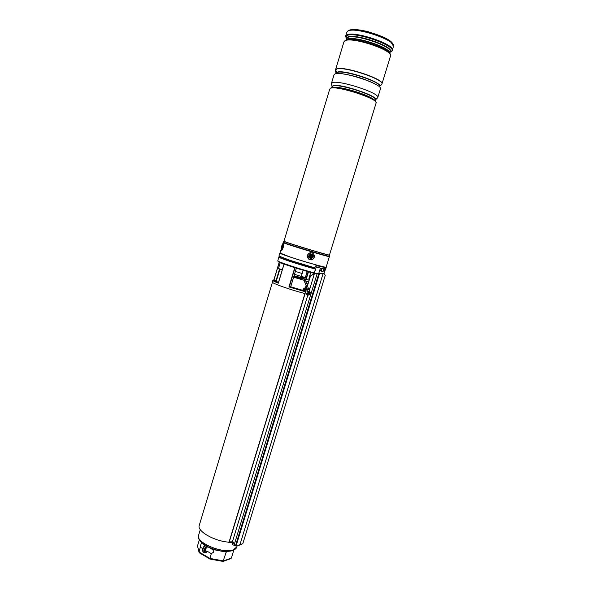<?xml version="1.0" encoding="UTF-8"?>
<svg xmlns="http://www.w3.org/2000/svg" width="591" height="591" viewBox="0 0 591 591"><rect width="100%" height="100%" fill="white"/><g stroke="black" fill="none" stroke-linecap="round" stroke-linejoin="round"><path stroke-width="0.89" d="M293.624 277.223L304.313 280.348M233.201 542.228L232.041 542.265M229.153 542.176C214.718 541.43 196.714 531.139 199.263 525.392L272.421 282.276M298.492 278.331L299.046 278.442M297.916 278.169L298.499 278.295M296.187 277.63L297.088 277.866L297.332 277.016M294.761 277.135L295.906 277.475M293.926 276.773L294.577 277.002M294.082 275.709L303.456 278.302L294.022 275.901L293.875 276.684M304.439 279.403L301.809 278.265L301.573 279.018M324.053 273.751L324.599 270.804L323.336 270.693L323.033 271.683L319.598 270.604M323.528 270.205L323.336 270.693M284.057 264.081L278.324 283.192C274.623 281.722 272.806 280.769 272.865 280.341L272.348 282.062C271.21 283.037 290.794 289.974 304.934 293.542M306.478 288.504L304.542 288.039L304.033 289.014L303.781 289.826L305.244 290.55L305.421 291.769L288.94 286.938L290.462 286.694L302.245 290.188L290.462 286.694M272.865 280.341L274.327 279.809L276.063 280.555L276.071 281.272M280.496 256.959C272.133 255.356 298.337 264.288 315.439 268.802L315.513 269.112C301.129 265.315 277.652 257.587 278.856 257.085L277.77 260.882C277.822 261.828 300.509 269.304 314.36 272.902L315.513 269.112L314.833 268.587C299.859 264.628 276.078 256.671 280.444 257.122M278.036 261.377L278.065 261.429C278.125 262.367 300.361 269.703 313.954 273.227L315.616 269.134L314.833 268.587C301.735 265.167 280.008 257.927 280.282 257.388M315.557 269.127L314.471 272.887M306.256 289.206L305.421 291.769L302.245 290.188L303.781 289.826L303.412 289.656L303.9 288.415M306.352 288.903L305.554 289.546L304.033 289.014L303.767 288.511L304.328 288.113M304.609 290.115L303.988 290.802L289.553 286.546M305.554 289.546L304.491 291.045M302.2 290.174L303.523 289.664M306.434 288.644L304.675 288.039M307.194 294.857L306.249 293.838M232.448 544.703L232.891 543.033L232.448 544.703L236.082 545.921L319.399 273.936L323.159 273.389L239.843 544.998L242.82 543.668L325.286 275.251L242.864 543.521M228.621 542.132L229.16 541.748L310.282 276.041L314.227 273.603L323.373 273.441M310.282 276.041L314.36 273.722L319.399 273.936M309.145 291.112L309.706 289.28L309.019 287.898M232.928 543.151L233.282 541.977M325.272 275.162L323.159 273.389M232.832 544.643L233.622 542.05L232.381 541.881L307.815 295.116M309.706 289.28L314.36 273.722M309.322 291.178L306.951 291.356L307.734 288.792L309.167 287.935L309.758 288.77M228.348 542.11L228.769 542.442L229.293 541.873L310.393 276.226M228.769 542.442L231.716 542.449L232.381 541.881M239.577 545.124L235.469 545.811L318.712 273.973M205.875 545.508L206.54 545.885L205.875 545.508M197.564 546.239L199.115 552.031L200.918 544.341L201.723 543.188L205.011 545.116L201.797 543.144L201.583 542.472M205.505 549.623C206.237 547.783 207.109 546.882 208.106 546.926L212.767 549.645L213.935 551.964L211.305 553.649L206.865 551.034L205.675 551.351L205.505 549.623M206.54 545.885L207.049 546.283C204.154 548.485 203.622 554.299 206.488 552.267L206.865 551.034M212.561 549.527L208.128 546.845M201.767 543.225L201.819 542.693M197.571 545.737L199.359 539.79M197.557 546.202L199.086 552.459L199.115 552.031L209.864 558.399L223.376 560.911L231.376 558.081L233.807 550.147M227.276 551.477L226.102 552.001L224.24 551.728L212.583 549.445L212.701 548.803M211.305 553.649L209.761 559.02L222.999 561.428L226.471 551.484M206.488 552.267L204.353 552.733L204.058 549.733L206.458 545.848M202.765 548.625L200.534 547.31M211.142 548.204L211.076 548.655M214.577 549.438L214.407 549.866M199.086 552.459L199.381 552.858M199.352 552.844L209.857 558.938M231.376 558.081L230.8 558.65M306.884 293.986L307.704 295.072C309.381 295.256 310.231 294.34 310.238 292.309L309.418 291.223C307.734 291.038 306.892 291.961 306.884 293.986M308.229 293.535L308.576 292.996L309.787 292.973L308.716 292.05L307.741 293.483L307.852 293.941L308.458 293.771L307.904 293.409M309.352 293.321L308.436 293.299M307.985 293.372L308.812 294.407L309.211 293.631M306.212 293.705L307.128 294.828M308.317 292.294L308.716 292.05M308.679 292.929L309.787 292.973M308.45 293.424L309.219 294.207M308 293.38L308.502 293.764M319.65 270.434L323.129 271.358M313.016 267.346L312.779 268.026M326.173 267.043L326.269 267.169C326.912 268.1 305.429 262.116 290.868 257.277L280.008 253.014M326.269 267.169L325.353 270.153L326.047 267.804L315.986 265.529L314.707 267.812L289.952 260.313L278.967 256.036L279.861 253.074M323.425 270.545L323.713 269.614L325.353 270.153M375.588 101.194C373.372 96.237 336.582 84.971 331.366 87.653L331.211 87.712M331.093 87.756L330.642 88.258C336.685 85.252 378.986 99.059 376.09 103.048C375.994 101.526 375.359 100.477 374.184 99.894C368.141 94.885 340.896 86.604 333.095 87.416L331.174 87.727M377.494 97.958L377.775 97.545C380.73 93.378 338.414 79.519 332.312 82.71L331.425 83.959M377.775 97.545L380.434 88.894C383.478 84.424 341.133 70.499 334.942 73.986L334.026 74.791L331.418 83.464M381.557 84.639L381.889 84.151C384.985 79.519 342.625 65.557 336.382 69.199L335.459 70.632M282.734 243.95L283.163 242.532L283.732 242.857C288.209 244.955 330.701 257.72 329.386 256.575L326.151 267.132C327.355 268.632 284.899 255.955 280.533 253.502L279.986 253.111L281.035 249.616M381.904 84.077L381.926 84.011C385.029 79.379 342.669 65.416 336.419 69.058L335.496 69.901L336.966 72.353M282.668 244.718C281.471 247.001 281.153 248.523 281.715 249.291L282.668 244.718M310.6 253.79C307.726 255.999 307.963 257.654 311.317 258.74C314.19 256.531 313.947 254.876 310.6 253.79M303.456 278.302L303.294 277.6M294.495 274.35L302.001 276.654M295.397 271.387L302.156 273.507M296.157 276.64L295.773 277.925M296.867 276.869L296.593 277.763M297.849 277.172L297.458 278.442M298.603 277.401L298.337 278.295M299.548 277.674L299.164 278.952M300.206 277.859L299.94 278.738M300.93 278.051L300.531 279.344M301.351 278.154L301.092 278.996M301.698 278.243L301.299 279.558M294.104 275.938L293.705 277.253M294.333 276.019L294.082 276.854M294.828 276.196L294.429 277.489M295.345 276.374L295.079 277.245M296.039 276.603L295.788 277.438M297.576 277.09L297.317 277.94M298.736 277.438L298.47 278.331M298.972 277.511L298.721 278.354M303.146 270.257L301.299 276.352L305.325 277.556M307.202 271.439L305.333 277.571L304.668 277.925L301.646 277.002M282.284 269.814L280.311 269.74L278.457 268.55L282.306 269.747M280.237 262.611L278.457 268.55M309.455 278.73L308.938 278.442L310.718 272.421M320.462 268.255L319.753 270.109L321.046 270.597M324.777 267.693L324.378 269.001L315.047 266.829M316.599 267.28L317.042 265.817M312.395 255.009C312.802 257.831 311.752 258.636 309.256 257.41C308.857 254.581 309.906 253.775 312.395 255.009M311.294 257.314L311.62 255.275L310.364 255.098L309.736 256.716L311.294 257.314L311.413 255.46L310.149 255.282L310.305 256.125M310.149 256.413L309.913 256.804L311.169 256.982M311.501 255.593L311.922 255.696M311.294 256.886L311.716 256.996M282.084 248.848L283.133 245.272M282.956 246.491L282.631 247.622M323.676 270.515L324.599 270.804L323.58 270.043L324.873 271.062M323.713 273.567L324.769 271.129L323.979 273.699M309.485 290.011L307.512 289.531M288.94 286.938L294.776 267.686M284.086 264.096L278.324 283.192M273.914 279.787L279.218 262.16L273.906 279.787M279.772 269.57L276.248 281.264M305.089 277.696L304.712 281.767L306.892 287.13M308.982 289.11L308.502 287.943M307.438 285.335L305.879 281.493L305.798 279.366L308.133 271.705M308.509 281.826L306.212 281.397L307.601 284.81M308.857 287.876L309.396 289.206M275.62 281.02L278.487 282.409C275.288 281.05 274.372 280.341 275.731 280.304M274.327 279.809C272.473 279.816 273.84 280.755 278.427 282.609M313.954 273.227L313.836 273.264C300.494 269.799 278.656 262.618 278.243 261.591M279.321 262.212L274.032 279.787M276.063 280.555L279.41 269.444M295.057 267.775L289.339 286.628M290.691 286.768L296.327 268.174M304.601 281.848L304.963 277.763M318.66 273.567L319.354 273.781M308.48 271.801L306.138 279.462L309.063 280.023M306.832 287.329L304.712 281.767M309.462 289.221L307.726 288.814L309.462 289.221M307.675 288.984L309.403 289.405M305.798 279.366L305.879 281.493M242.539 543.794L235.957 546.062L234.08 545.109L317.175 273.574M229.293 541.873L232.233 541.881M234.132 545.279L232.573 544.747M205.299 545.168L202.89 549.054L203.26 552.09M200.305 529.595L198.591 535.276C195.229 542.39 222.896 554.107 233.312 549.829L236.814 546.889C236.673 548.212 235.27 549.46 232.61 550.642C225.156 552.445 216.631 550.989 207.035 546.276M227.904 551.455L227.18 551.698M202.632 550.627C202.521 548.692 203.348 546.867 205.107 545.153M308.376 292.501L308.982 292.634M325.929 268.262L324.725 267.863M375.159 100.684L375.396 99.923C378.107 96.097 338.643 83.191 332.925 86.064L331.846 87.52M333.981 87.342C341.332 86.471 367.861 94.53 373.482 99.347M331.396 83.856L332.068 86.796L332.932 85.784C338.998 82.799 380.198 96.606 375.388 99.953L377.575 97.884M379.392 86.892L379.503 86.522C382.347 82.282 342.839 69.273 336.988 72.567L336.006 73.705M343.415 73.986C353.743 75.545 363.628 78.544 373.076 83.006M336.094 73.41L336.996 72.287C343.201 68.859 384.438 82.806 379.481 86.596M329.763 88.975L283.968 241.202L284.537 241.512C288.969 243.536 330.761 256.102 329.46 255.024L329.438 255.127C331.093 256.317 288.962 243.662 284.485 241.616L283.924 241.298L283.296 242.251L283.865 242.576C288.378 244.689 331.108 257.513 329.431 256.265L329.438 255.135M346.429 38.88L347.412 37.226C354.194 32.542 396.502 47.42 390.097 52.148M389.772 53.205L390.171 51.919C393.37 46.556 353.662 33.244 347.442 37.647L346.112 39.937M346.23 39.878L346.947 39.309C352.805 35.142 390.681 47.376 389.713 53.094M390.156 53.914L389.543 52.776C387.726 46.6 352.17 35.682 346.688 39.627L346.644 39.656M349.126 30.444C354.962 26.041 392.409 37.861 392.771 44.199M348.365 30.481C352.155 28.915 358.914 29.373 368.658 31.855L383.367 37.085C386.026 38.526 390.2 39.508 393.466 46.408C396.967 40.483 354.489 26.203 347.833 31.131L346.828 32.232L345.654 36.132L346.651 35.061C353.263 30.267 395.734 44.51 392.276 50.301L391.02 51.772C400.668 47.465 354.297 30.518 346.703 35.696L346.023 38.319M343.925 41.887L345.292 40.373C351.002 36.243 388.42 47.731 390.296 54.18L390.511 56.042C393.909 50.449 351.46 36.25 344.908 40.845L343.925 41.887L335.518 69.834L336.442 68.992C342.691 65.342 385.051 79.305 381.949 83.944L381.889 84.151M390.747 51.912L390.06 52.289M336.981 72.287L335.489 69.937M281.678 250.015C283.023 248.73 284.219 242.28 282.816 243.898C281.486 245.206 280.297 251.581 281.678 250.015M283.532 243.529C283.99 245.309 283.436 247.577 281.877 250.325M327.961 261.229L328.345 259.981M328.751 258.659L327.569 262.5M311.442 259.648C315.72 259.043 314.707 251.951 310.467 252.874C306.175 253.48 307.209 260.587 311.442 259.648M312.573 252.911C315.372 255.689 314.996 258.008 311.435 259.877C315.003 258.023 315.387 255.704 312.573 252.911M311.427 259.885L309.108 259.508C306.411 256.693 306.825 254.381 310.364 252.586M319.997 269.725L318.586 273.803M306.086 285.564L305.288 288.194M290.728 286.775L296.364 268.188M278.331 282.912L284.02 264.066M306.825 287.359L304.594 281.885L304.926 277.785M314.456 272.902L313.836 273.264C300.265 269.703 278.354 262.603 278.065 261.429L277.77 260.882M280.496 256.952L278.856 257.085M304.72 288.046L306.478 288.497M198.591 535.276C198.384 537.588 198.569 538.97 199.145 539.406C200.127 540.455 198.31 540.034 205.025 545.101C202.521 547.887 201.9 550.214 203.193 552.053L204.353 552.733M236.814 546.889L237.161 545.774M222.999 561.428L230.845 558.635M307.032 294.783L307.704 295.072M280.511 256.915L280.356 257.432M379.481 86.604L381.638 84.557M376.09 103.048L329.46 255.024M393.466 46.408L392.276 50.301M390.511 56.042L381.941 83.981M346.392 39.021L345.654 36.132M348.291 30.525L346.828 32.232M336.087 73.424L335.429 70.514M283.503 243.522L282.875 243.787C281.094 245.871 280.614 251.906 281.486 250.532M328.773 258.585L327.547 262.574M301.654 277.009L301.299 276.352M319.753 270.117L320.647 268.307M321.977 268.602L321.386 270.515M315.18 266.866L314.671 268.543"/></g></svg>
